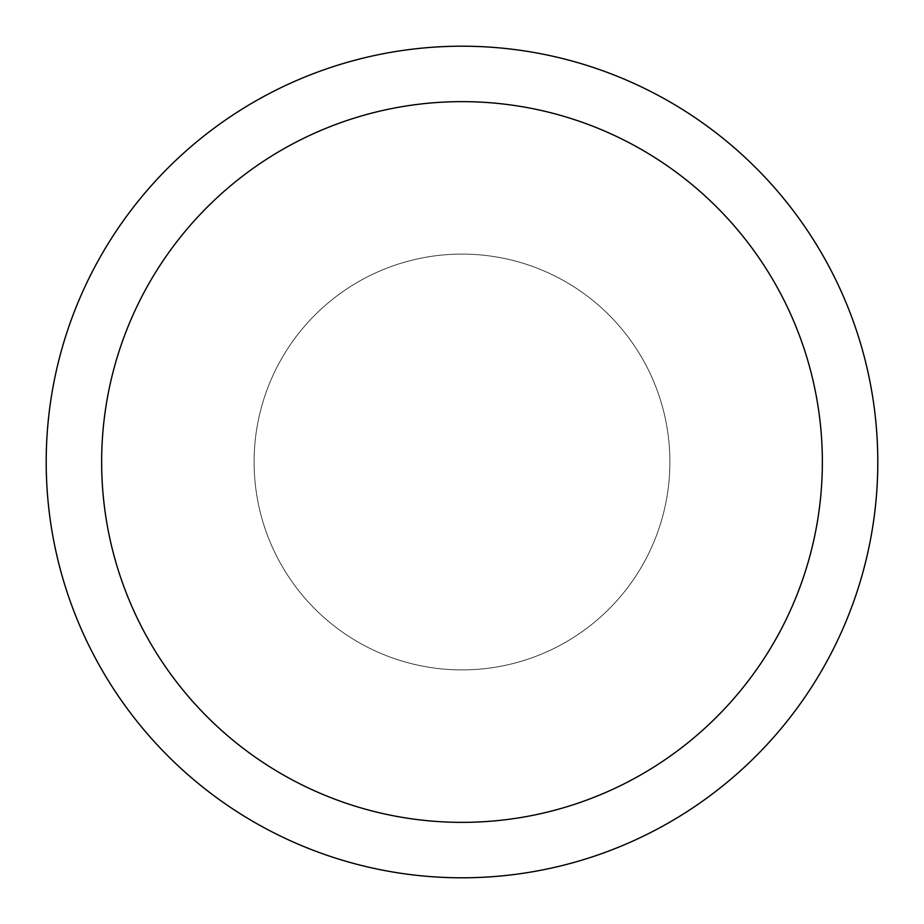 <?xml version="1.0" encoding="UTF-8"?>
<svg xmlns="http://www.w3.org/2000/svg" width="924" height="924" viewBox="0 0 924 924"><rect width="100%" height="100%" fill="white"/><g stroke="black" fill="none" stroke-linecap="round" stroke-linejoin="round"><path stroke-width="0.69" stroke-dasharray="4.62 3.46" d="M877.8 462A415.8 415.8 0 0 1 462 877.8A415.8 415.8 0 0 1 46.2 462A415.8 415.8 0 0 1 462 46.2A415.8 415.8 0 0 1 877.8 462A415.8 415.8 0 0 1 462 877.8A415.8 415.8 0 0 1 46.2 462A415.8 415.8 0 0 1 462 46.2A415.8 415.8 0 0 1 877.8 462M254.1 462A207.9 207.9 0 0 0 462 669.9A207.9 207.9 0 0 0 669.9 462A207.9 207.9 0 0 0 462 254.1A207.9 207.9 0 0 0 254.1 462A207.9 207.9 0 0 0 462 669.9A207.9 207.9 0 0 0 669.9 462A207.9 207.9 0 0 0 462 254.1A207.9 207.9 0 0 0 254.1 462A207.9 207.9 0 0 0 462 669.9A207.9 207.9 0 0 0 669.9 462A207.9 207.9 0 0 0 462 254.1A207.9 207.9 0 0 0 254.1 462"/><path stroke-width="1.39" d="M46.2 462A415.8 415.8 0 0 0 462 877.8A415.8 415.8 0 0 0 877.8 462A415.8 415.8 0 0 0 462 46.2A415.8 415.8 0 0 0 46.2 462M822.36 462A360.36 360.36 0 0 1 462 822.36A360.36 360.36 0 0 1 101.64 462A360.36 360.36 0 0 1 462 101.64A360.36 360.36 0 0 1 822.36 462"/></g></svg>
